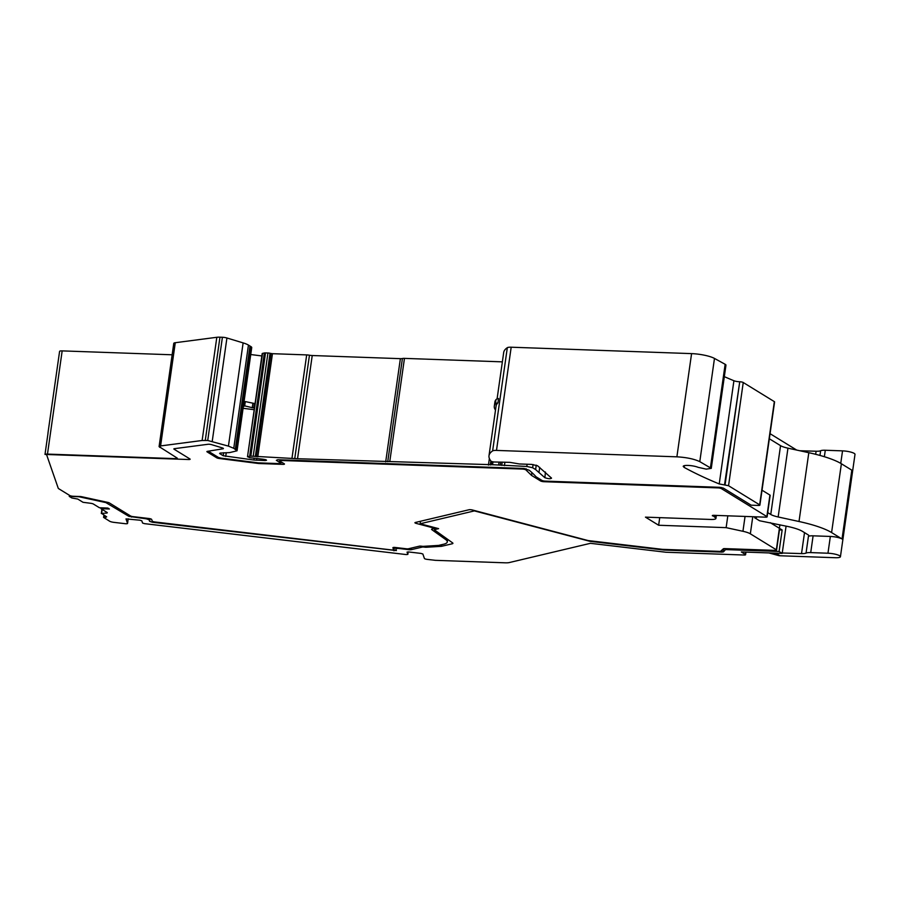 <?xml version="1.0" encoding="UTF-8"?>
<svg xmlns="http://www.w3.org/2000/svg" width="900" height="900" viewBox="0 0 900 900"><rect width="100%" height="100%" fill="white"/><g stroke="black" fill="none" stroke-linecap="round" stroke-linejoin="round"><path stroke-width="1.35" d="M281.171 461.891L280.98 463.309L279.428 463.613L258.334 462.859L220.928 458.123L218.43 457.447L208.271 451.204L222.896 448.796A2.666 0.574 -171.9 0 0 223.403 448.537A2.666 0.574 -171.9 0 0 222.368 447.919L211.691 444.679L222.368 447.919A2.666 0.574 8.1 0 1 223.403 448.537A2.666 0.574 8.1 0 1 222.896 448.796L207.394 451.35A2.666 0.574 8.1 0 0 206.888 451.598A2.666 0.574 8.1 0 0 207.124 451.89L216.754 457.819A2.666 0.574 8.1 0 0 219.263 458.494L257.951 463.433A2.666 0.574 8.1 0 0 258.952 463.522L282.938 464.366A2.666 0.574 8.1 0 0 284.479 464.074A2.666 0.574 8.1 0 0 284.243 463.781L279.844 461.081A2.666 0.574 8.1 0 1 279.608 460.789A2.666 0.574 8.1 0 1 281.149 460.485L522.281 469.058A2.666 0.574 8.1 0 1 525.938 469.935L531.472 475.346A2.666 0.574 8.1 0 0 531.619 475.459L540.551 480.949A2.666 0.574 8.1 0 0 544.05 481.714L717.952 487.89A2.666 0.574 8.1 0 1 721.451 488.655L766.867 516.577A2.666 0.574 8.1 0 1 767.104 516.87L770.164 495.36A2.666 0.574 -171.9 0 0 769.928 495.067L762.019 490.207M208.046 444.274A2.666 0.574 8.1 0 1 211.691 444.679A2.666 0.574 -171.9 0 0 208.046 444.274L174.465 448.661A2.666 0.574 -171.9 0 0 173.857 448.931A2.666 0.574 8.1 0 1 174.465 448.661L208.046 444.274M159.683 447.322L160.583 445.928L202.129 440.494L207.731 440.483L228.431 446.119L233.752 448.301L237.049 450.799L251.73 347.591A8.899 1.912 -171.9 0 0 250.942 346.624L248.445 345.082A17.865 3.836 -171.9 0 0 243.124 342.9L226.924 337.995A4.444 0.956 -171.9 0 0 222.412 337.264L219.96 337.185A8.933 1.924 -171.9 0 0 216.821 337.286L175.275 342.709A6.671 1.429 -171.9 0 0 173.768 343.384L159.086 446.591L177.143 458.066A2.666 0.574 -171.9 0 1 177.39 458.359A2.666 0.574 -171.9 0 1 175.838 458.651L47.475 454.095A4.444 0.956 -171.9 0 0 45 454.433L188.595 459.529A2.666 0.574 -171.9 0 0 190.136 459.236A2.666 0.574 -171.9 0 0 189.9 458.944L174.105 449.224A2.666 0.574 8.1 0 1 173.857 448.931A2.666 0.574 -171.9 0 0 174.105 449.224L189.9 458.944A2.666 0.574 8.1 0 1 190.136 459.236A2.666 0.574 8.1 0 1 188.595 459.529L48.206 454.545A2.666 0.574 8.1 0 0 46.665 454.849L46.71 454.489M779.659 528.457L776.576 550.091A2.666 0.574 -171.9 0 1 775.035 550.384L724.804 548.606A2.666 0.574 8.1 0 0 723.308 548.809L720.731 551.171A2.666 0.574 8.1 0 1 719.246 551.374L662.94 549.371A2.666 0.574 8.1 0 1 662.051 549.304L588.982 540.675A2.666 0.574 8.1 0 1 587.43 540.382L472.635 510.041A2.666 0.574 8.1 0 0 469.012 509.749L415.305 522.484A2.666 0.574 8.1 0 0 414.934 522.709A2.666 0.574 8.1 0 0 416.239 523.406L432.72 527.76A2.666 0.574 8.1 0 1 434.025 528.457A2.666 0.574 8.1 0 1 433.665 528.683L431.91 529.099A2.666 0.574 8.1 0 0 431.539 529.324A2.666 0.574 8.1 0 0 431.707 529.571L445.601 539.494A26.685 5.737 8.1 0 1 447.289 541.957A26.685 5.737 8.1 0 1 443.666 544.219L438.649 545.4L423.585 546.334A2.666 0.574 8.1 0 1 421.695 546.221A2.666 0.574 8.1 0 0 419.31 546.188L408.375 548.775A2.666 0.574 8.1 0 1 406.316 548.775L395.325 547.481A2.666 0.574 8.1 0 0 392.895 547.706A2.666 0.574 8.1 0 0 392.906 547.774L393.536 549.585A2.666 0.574 8.1 0 1 393.536 549.653A2.666 0.574 8.1 0 1 391.106 549.877L155.07 521.989A2.666 0.574 8.1 0 1 152.224 521.077L151.639 519.413A2.666 0.574 8.1 0 0 148.804 518.49L133.132 516.645A2.666 0.574 8.1 0 1 130.523 515.947L109.305 502.897A2.666 0.574 8.1 0 0 107.82 502.402L81.855 496.755A2.666 0.574 8.1 0 0 79.83 496.496L73.271 496.271A2.666 0.574 8.1 0 1 69.773 495.506L58.5 488.576A2.666 0.574 8.1 0 1 58.275 488.351L46.665 454.905A2.666 0.574 8.1 0 1 46.665 454.849M776.576 550.091A2.666 0.574 -171.9 0 0 776.34 549.799L750.341 533.812L752.771 516.712M712.631 515.419L715.129 517.489A8.899 1.912 8.1 0 1 715.916 518.467A8.899 1.912 8.1 0 1 715.399 518.985L715.241 519.053A8.899 1.912 8.1 0 1 710.775 519.457L645.457 517.14L658.643 525.251L726.131 527.648L742.939 531.293A13.342 2.869 8.1 0 1 750.341 533.812M726.131 527.648L727.819 515.824M658.643 525.251L659.722 517.646M767.104 516.87A2.666 0.574 8.1 0 1 765.551 517.163L713.869 515.329A2.666 0.574 8.1 0 0 712.327 515.632A2.666 0.574 8.1 0 0 712.564 515.914M496.012 399.623L495.405 403.931A17.786 3.825 -171.9 0 1 497.936 402.829L498.544 398.531A17.786 3.825 -171.9 0 0 496.012 399.623A84.51 18.157 -171.9 0 0 494.91 401.929L494.303 406.226A84.51 18.157 -171.9 0 0 495.495 410.085M495.405 403.931A84.51 18.157 -171.9 0 0 494.303 406.226M497.936 402.829A104.962 22.556 -171.9 0 0 496.046 406.249A104.962 22.556 -171.9 0 0 496.046 406.26L489.004 455.704A104.962 22.556 -171.9 0 0 490.961 461.104A2.666 0.574 -171.9 0 0 493.988 461.981L509.839 462.353L519.379 463.961L531.585 464.4L537.536 465.75L551.543 478.125C550.609 479.014 548.392 478.868 544.882 477.709L545.434 472.039M255.06 403.627L245.295 401.58L244.676 405.877L243.338 406.609M252.866 403.391L252.248 407.689L244.676 405.877M252.248 407.689L254.453 407.925M245.295 401.58L243.945 402.311M254.194 409.714L243.101 408.296M768.926 552.926L778.399 555.514A8.899 7.785 -58.4 0 0 780.03 555.761L835.29 557.719A8.899 1.912 -171.9 0 0 840.431 556.717A8.899 1.912 -171.9 0 0 839.644 555.75A8.899 1.912 -171.9 0 0 827.966 553.219L810.72 552.6A8.899 1.912 -171.9 0 0 806.051 553.095A8.899 1.912 -171.9 0 1 801.529 553.59L782.258 552.994M840.431 556.717L855 454.365A8.899 1.912 -171.9 0 0 854.212 453.397A8.899 1.912 -171.9 0 0 842.535 450.866L825.289 450.248A8.899 1.912 -171.9 0 0 820.62 450.743A8.899 1.912 -171.9 0 1 816.097 451.238L799.796 450.743M769.331 438.772A15.12 6.548 -88 0 1 769.658 438.952L780.548 445.657A13.342 2.869 -171.9 0 0 787.95 448.166L808.808 452.7A58.714 12.611 -171.9 0 1 841.387 463.759L851.816 470.171L842.029 538.976A8.899 1.912 -171.9 0 0 830.351 536.445L813.105 535.826A8.899 1.912 8.1 0 0 808.436 536.321A8.899 1.912 -171.9 0 0 808.92 535.815A8.899 1.912 -171.9 0 0 808.133 534.847L802.564 531.428A25.616 5.501 -171.9 0 0 788.344 526.601L759.521 520.74L754.684 517.77L756.529 517.523L755.528 516.803M842.029 538.976L831.589 532.564A58.714 12.611 -171.9 0 0 799.009 521.505L778.163 516.971A13.342 2.869 -171.9 0 1 770.76 514.462L767.711 512.584M754.83 516.78L754.684 517.77M280.98 463.309L276.345 460.316L277.65 459.731L524.048 468.484L529.279 470.295A295.841 63.574 -171.9 0 1 531.9 472.579A295.841 63.574 -171.9 0 1 534.184 474.784A295.841 63.574 -171.9 0 1 536.074 476.809L542.227 480.589A2.666 0.574 -171.9 0 0 545.22 481.118L719.831 487.316L723.33 488.081L751.14 505.181L758.351 505.44A2.666 0.574 8.1 0 0 759.893 505.136L774.585 401.929A2.666 0.574 8.1 0 0 774.337 401.636L743.242 382.511A2.666 0.574 -171.9 0 0 739.744 381.746L724.511 484.942L728.55 485.719L759.656 504.844A2.666 0.574 8.1 0 1 759.893 505.136M489.004 455.704A104.962 22.556 -171.9 0 1 492.626 450.9A7.121 1.53 -171.9 0 1 496.496 450.416L676.89 456.829C686.565 457.391 694.204 459 699.784 461.644L711.27 468.371L706.207 469.125L698.119 467.325A8.415 1.811 -171.9 0 0 688.961 465.469A8.415 1.811 -171.9 0 0 683.201 466.358L684.158 467.404C694.215 472.928 705.893 478.44 719.224 483.941L724.511 484.942M237.049 450.799L229.691 452.588L220.028 453.071L219.634 453.544L223.222 455.749L253.89 460.024L265.005 460.553C267.368 460.26 266.738 459.81 263.104 459.214L249.289 457.639L247.871 456.593L250.841 456.12L297.54 458.73L492.581 464.715L526.804 466.459L532.642 467.73L535.624 469.564L544.646 477.517M247.489 456.829L262.564 353.385A2.666 0.574 -171.9 0 0 262.181 353.621L247.489 456.829M265.151 459.529L265.005 460.553L266.546 460.249M172.148 354.791L62.167 350.887A4.444 0.956 -171.9 0 0 59.591 351.382A4.444 0.956 -171.9 0 0 59.602 351.495M261.844 355.95L250.751 354.532M256.365 456.716L271.058 353.498L270.034 353.272A2.7 0.585 -171.9 0 0 267.93 352.991L265.523 352.912A2.689 0.574 -171.9 0 0 264.364 352.98L262.564 353.385M271.058 353.498L272.452 353.689L257.771 456.896M294.772 458.426L309.454 355.219A4.478 0.968 -171.9 0 0 306.686 354.904L272.452 353.689M309.454 355.219A4.478 0.968 -171.9 0 0 312.233 355.522L297.54 458.73M385.695 461.869L400.376 358.661L312.233 355.522M400.376 358.661A4.478 0.968 -171.9 0 0 402.412 358.515A4.478 0.968 -171.9 0 1 404.46 358.38L389.767 461.588M502.369 361.856L404.46 358.38M711.27 468.371L725.962 365.164A7.121 1.53 -171.9 0 0 725.141 364.286L714.476 358.425A17.786 3.825 -171.9 0 0 691.582 353.621L511.189 347.209A7.121 1.53 -171.9 0 0 507.319 347.681A104.962 22.556 -171.9 0 0 503.696 352.485L497.081 398.947M724.331 376.65A356.029 76.5 -171.9 0 0 733.916 380.734A4.444 0.956 -171.9 0 0 739.204 381.724M796.68 450.067L770.062 433.688M48.004 433.294L47.97 433.192A4.444 0.956 8.1 0 1 47.959 433.091A4.444 0.956 8.1 0 1 48.06 432.923L45 454.433M770.254 522.675L782.145 529.988L779.456 529.886M786.082 526.106L782.201 553.399L741.33 551.947L745.357 554.423A2.666 0.574 8.1 0 1 745.594 554.715A2.666 0.574 8.1 0 1 744.053 555.019L665.933 552.24L590.423 543.319L509.209 562.579A8.955 1.924 8.1 0 1 505.271 562.815L435.308 560.329L427.252 559.384A2.666 0.574 8.1 0 1 424.406 558.461L422.865 554.017L420.964 553.41L408.668 551.959L407.048 552.116L407.835 554.423L406.215 554.569L144.484 523.642L142.582 523.035L141.817 520.819L139.916 520.2L126 518.906L127.541 523.384A2.666 0.574 8.1 0 1 127.552 523.451A2.666 0.574 8.1 0 1 125.123 523.676L113.985 522.371A4.444 0.956 8.1 0 1 109.631 521.212L103.579 517.399L105.806 517.241L105.93 516.386M782.201 553.399L779.085 551.486L782.145 529.988M102.161 509.423L101.599 513.405L106.301 513.09A3.116 0.664 8.1 0 0 107.291 512.752A3.116 0.664 8.1 0 0 107.021 512.415L100.98 508.702L109.395 508.995L107.865 508.061L99.461 507.757L93.431 504.056A3.116 0.664 -171.9 0 0 90.27 503.235L83.025 502.301L77.749 499.05L71.876 497.993L69.255 496.384L69.413 495.281M101.115 507.825L100.98 508.702M101.419 513.428L102.004 509.321M105.806 517.241L106.672 516.847L101.599 513.405M396.382 550.575L152.471 522.27L149.625 521.347L149.062 519.727L146.216 518.805L128.959 516.386L105.874 502.594L78.874 496.733L69.255 496.384M396.371 550.507L395.741 548.685L398.171 548.392L409.151 549.697A2.666 0.574 -171.9 0 0 411.221 549.686L422.145 547.099L422.269 546.289M424.665 546.266L424.541 547.144A2.666 0.574 -171.9 0 0 422.145 547.099M424.541 547.144A2.666 0.574 -171.9 0 0 426.431 547.245L441.495 546.322L441.731 544.68M435.082 527.715L434.824 529.549A2.666 0.574 -171.9 0 0 434.464 529.774A2.666 0.574 -171.9 0 0 434.632 530.021L452.576 542.858A5.254 1.125 -171.9 0 1 452.914 543.341A5.254 1.125 -171.9 0 1 452.205 543.78L441.495 546.322M434.824 529.549L438.615 528.649L420.12 523.766L420.48 521.257M779.085 551.486L725.569 549.585L723.431 551.891L721.935 552.105L664.11 550.058L589.984 541.327L474.39 510.896L420.12 523.766M725.569 549.585L725.704 548.64M721.451 488.655L721.609 487.53M766.867 516.577L769.928 495.067M717.952 487.89L718.043 487.26M544.05 481.714L544.151 481.027M540.551 480.949L540.731 479.666M531.619 475.459L532.012 472.691M531.472 475.346L531.866 472.556M525.938 469.935L526.106 468.743M522.281 469.058L522.371 468.416M281.149 460.485L281.239 459.855M282.938 464.366L283.118 463.084M258.952 463.522L259.043 462.881M257.951 463.433L258.03 462.848M219.263 458.494L219.352 457.808M216.754 457.819L216.945 456.536M445.601 539.494L445.804 538.009M432.72 527.76L432.81 527.119M416.239 523.406L416.407 522.225M742.939 531.293L745.054 516.431M715.129 517.489L715.421 515.385M779.906 524.767L776.34 549.799M254.351 403.594L253.732 407.902M778.399 555.514L774.529 553.129M780.03 555.761L775.834 553.174M810.72 552.6L813.105 535.826M830.351 536.445L827.966 553.219M808.436 536.321L806.051 553.095M816.097 451.238L815.659 454.298M804.51 532.631L801.529 553.59M820.62 450.743L819.956 455.434M841.387 463.759L831.589 532.564M808.808 452.7L799.009 521.505M787.95 448.166L778.163 516.971M780.548 445.657L770.76 514.462M755.617 516.859L755.505 517.714M824.366 456.716L825.289 450.248M840.746 463.376L842.535 450.866M759.656 504.844L774.337 401.636M743.242 382.511L728.55 485.719M725.051 484.954L739.744 381.746M719.224 483.941L733.916 380.734M684.158 467.404L684.405 465.637M710.46 467.494L725.141 364.286M714.476 358.425L699.784 461.644M676.89 456.829L691.582 353.621M496.496 450.416L511.189 347.209M492.626 450.9L507.319 347.681M539.044 472.016L539.707 467.359M535.624 469.564L536.243 465.165M533.092 464.524L532.642 467.73M526.804 466.459L527.119 464.243M504.911 462.173L504.416 465.66M501.739 465.368L502.2 462.082M500.681 462.082L500.254 465.098M498.645 464.929L499.016 462.262M492.986 461.835L492.581 464.715M491.479 464.771L491.929 461.588M490.849 460.969L490.275 464.996M488.441 465.098L489.375 458.494M387.731 461.723L402.412 358.515M291.994 458.111L306.686 354.904M270.034 353.272L255.341 456.48M253.237 456.21L267.93 352.991M265.523 352.912L250.841 456.12M249.671 456.188L264.364 352.98M256.793 458.662L256.567 460.249M253.89 460.024L254.138 458.314M226.249 452.678L225.72 456.424M223.222 455.749L223.65 452.711M236.25 449.831L250.942 346.624M250.009 346.05L235.328 449.269M249.998 346.039L235.305 449.246M248.445 345.082L233.752 448.301M228.431 446.119L243.124 342.9M226.924 337.995L212.243 441.202M207.731 440.483L222.412 337.264M219.96 337.185L205.268 440.392M202.129 440.494L216.821 337.286M175.275 342.709L160.583 445.928M175.838 458.651L176.029 457.369M62.167 350.887L47.475 454.095M280.733 463.016L280.924 461.734M106.301 513.09L106.448 512.055M104.816 515.7L104.603 517.196M127.541 523.384L128.194 518.816L127.552 523.451M408.184 551.914L407.835 554.423L408.173 551.914M745.357 554.423L745.695 552.105M105.874 502.594L105.953 501.998M107.347 503.1L107.46 502.324M128.959 516.386L129.139 515.104M131.569 517.072L131.67 516.375M146.216 518.805L146.306 518.197M149.062 519.727L149.231 518.558M149.625 521.347L150.007 518.692M152.471 522.27L152.595 521.381M393.952 550.8L394.436 547.403M398.171 548.392L398.25 547.819M409.151 549.697L409.32 548.55M411.457 548.044L411.221 549.686M426.589 546.142L426.431 547.245M452.205 543.78L452.351 542.689M663.221 549.979L663.3 549.394M664.11 550.058L664.2 549.416M721.935 552.105L722.261 549.765M723.431 551.891L723.904 548.629M279.608 460.789L279.754 459.799M447.289 541.957L447.66 539.336M434.025 528.457L434.171 527.479M715.916 518.467L716.355 515.419M47.959 433.091L59.591 351.382M101.317 513.495L101.914 509.276M103.579 517.399L103.894 515.137M745.594 554.715L745.965 552.116M434.767 527.636L434.464 529.774"/></g></svg>
